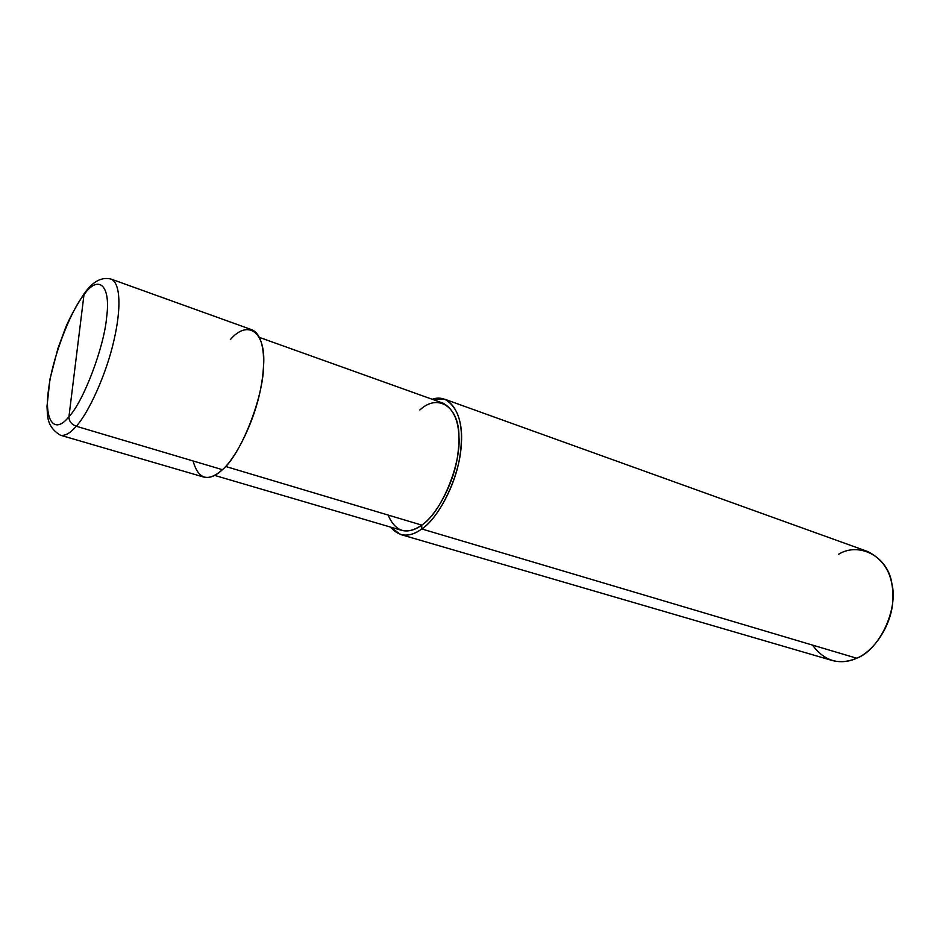 <?xml version="1.0" encoding="UTF-8"?>
<svg xmlns="http://www.w3.org/2000/svg" width="940" height="940" viewBox="0 0 940 940"><rect width="100%" height="100%" fill="white"/><g stroke="black" fill="none" stroke-linecap="round" stroke-linejoin="round"><path stroke-width="1.41" d="M193.064 460.964C198.27 479.447 208.046 482.361 222.416 469.683L76.258 426.243C88.454 413.224 106.49 374.014 114.01 340.092C121.225 308.802 120.696 283.41 111.214 279.121C120.696 283.41 121.225 308.802 114.01 340.092C106.49 374.014 88.454 413.224 76.258 426.243C70.324 433.176 65.036 436.16 60.383 435.208C65.036 436.16 70.324 433.176 76.258 426.243C71.358 424.339 68.925 421.144 68.949 416.667C83.366 401.791 104.211 346.966 106.643 317.109C111.049 284.75 98.3 274.327 83.977 294.725C98.3 274.327 111.049 284.75 106.643 317.109C104.211 346.966 83.366 401.791 68.949 416.667L83.977 294.725L85.493 291.8L83.977 294.725C70.053 311.363 51.782 360.243 48.68 388.761C43.792 419.393 53.98 435.737 68.949 416.667C53.98 435.737 43.792 419.393 48.68 388.761C51.782 360.243 70.053 311.363 83.977 294.725L68.949 416.667C68.925 421.144 71.358 424.339 76.258 426.243L222.416 469.683C240.511 455.16 263.329 397.996 263.553 365.989C266.196 331.479 247.714 319.071 230.347 339.646M85.493 291.8C90.593 285.431 98.794 275.996 111.214 279.121L251.967 329.799C263.764 334.887 266.537 359.632 260.533 389.336C254.352 421.578 236.022 458.038 222.416 469.683C215.847 475.934 209.702 478.413 203.992 477.132L60.383 435.208C46.236 426.49 47.681 415.821 47 406.339L49.949 379.22L57.916 348.47L65.353 328.283C69.16 318.801 75.529 307.086 84.459 293.139M388.067 515.038C395.47 532.016 406.691 535.377 421.743 525.107L225.612 466.463L421.743 525.107C414.904 530.195 408.219 531.958 401.686 530.371L214.649 475.405M259.569 337.472L443.116 403.178C456.805 410.968 461.599 428.863 457.486 456.863C453.268 484.899 435.948 515.743 421.743 525.107L421.802 528.962C409.593 537.762 399.195 537.139 390.594 527.117L400.581 534.508C407.49 536.176 414.564 534.32 421.802 528.962L856.693 658.223C848.761 661.901 840.536 662.641 832.029 660.444L400.581 534.508M812.489 645.087C824.357 661.137 839.091 665.52 856.693 658.223L421.802 528.962L421.743 525.107C440.684 513.51 461.235 464.901 458.943 436.536C459.143 406.139 437.664 393.179 419.875 409.981M432.224 399.277C450.824 392.568 463.996 415.938 461.258 444.832C459.954 475.934 439.332 517.917 421.802 528.962C436.912 519.045 455.395 486.238 459.907 456.358C464.289 426.525 459.202 407.466 444.644 399.183L432.224 399.277M444.644 399.183L867.526 551.451C885.856 560.534 894.269 577.324 892.741 601.847C891.12 626.381 873.425 651.62 856.693 658.223C879.135 650.221 898.523 609.484 891.884 583.705C888.147 556.445 859.184 541.558 838.68 554.212"/></g></svg>
